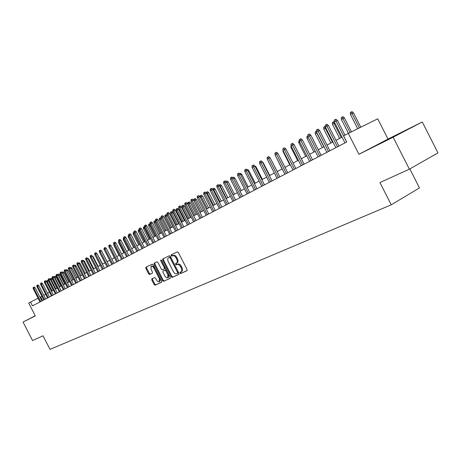 <?xml version="1.0" encoding="UTF-8"?>
<svg xmlns="http://www.w3.org/2000/svg" width="461" height="461" viewBox="0 0 461 461"><rect width="100%" height="100%" fill="white"/><g stroke="black" fill="none" stroke-linecap="round" stroke-linejoin="round"><path stroke-width="0.69" d="M180.026 273.05L180.764 273.517L186.982 270.693L187.057 269.495L178.372 252.519L177.306 251.856L171.192 254.847L171.14 255.688L171.878 256.149L172.662 255.769C173.86 255.406 174.984 256.109 176.027 257.878L176.747 259.284C177.548 261.093 177.468 262.367 176.517 263.116L175.635 263.536L175.583 264.372L176.321 264.833L177.11 264.464C178.321 264.118 179.444 264.827 180.487 266.596L181.208 268.002C182.003 269.794 181.928 271.062 180.983 271.8L180.078 272.221L180.026 273.05M180.712 271.932L180.775 272.641L181.513 273.108L187.126 270.561M171.872 254.518L171.895 255.29L172.627 255.751L173.417 255.371L172.662 255.769M176.286 263.225L176.338 263.969L177.07 264.43L177.86 264.061L177.11 264.464M35.255 315.773L34.074 316.407L35.278 315.814M388.456 139.343L404.326 131.149L388.456 139.343M151.871 278.842L151.802 279.983L154.124 284.512L155.115 285.169L161.5 282.265L161.552 281.124L153.185 264.793L152.182 264.147L145.895 267.219L145.849 268.365L148.655 273.84L149.641 274.485L152.349 273.2L152.395 272.053L151.001 269.328L151.139 266.245L152.747 266.562L153.865 267.945L159.362 278.686L159.229 281.734L158.676 281.861L157.178 281.026L155.564 278.237L154.568 277.585L151.871 278.842M422.264 121.952L437.95 152.902L409.374 169.175L393.152 137.199L422.264 121.952L388.006 139.089L358.929 154.297L348.303 133.385L343.589 135.886L346.695 142.005L32.472 305.862L30.512 302.053L28.691 303.021L35.324 315.912L23.05 322.043L32.575 340.546L43.029 335.792L50.019 349.375L391.245 204.805L419.47 187.944L409.817 168.922M409.374 169.175L379.945 182.562L391.245 204.805M358.929 154.297L393.152 137.199M171.117 276.767L172.149 277.43L178.851 274.387L178.949 273.194L170.363 256.42L169.32 255.763L162.71 258.996L162.629 260.188L171.117 276.767L171.861 276.358L172.892 277.026L179.018 274.243M170.046 278.386L163.522 281.348L162.508 280.691L154.13 264.332L154.205 263.156L156.942 261.819L157.956 262.465L161.373 269.143L162.393 269.794L164.26 268.913L164.323 267.743L160.751 260.759L160.791 259.935L161.523 260.384L170.138 277.211L170.097 278.358M35.238 315.745L23.05 322.043M388.006 139.089L377.726 118.823L348.303 133.385M41.876 296.296L40.009 297.27M38.119 298.221L30.512 302.053M342.045 137.13L335.988 140.34M332.934 141.965L327.033 145.088M324.014 146.69L318.274 149.739M315.289 151.317L309.694 154.285M306.749 155.847L301.298 158.734M298.388 160.278L293.081 163.096M290.2 164.623L285.031 167.366M282.184 168.876L277.142 171.55M274.324 173.036L269.414 175.647M266.631 177.122L261.836 179.663M259.088 181.121L254.414 183.599M251.694 185.04L247.136 187.454M244.445 188.883L239.997 191.24M237.334 192.652L233.001 194.951M230.367 196.351L226.132 198.593M223.527 199.976L219.396 202.166M216.814 203.531L212.786 205.669M210.233 207.024L206.292 209.115M203.768 210.452L199.924 212.492M197.423 213.818L193.672 215.806M191.194 217.119L187.529 219.061M185.08 220.364L181.496 222.26M179.07 223.55L175.572 225.406M173.169 226.679L169.752 228.489M167.372 229.751L164.03 231.526M161.673 232.776L158.405 234.505M156.072 235.744L152.879 237.432M150.568 238.66L147.451 240.314M145.157 241.529L142.109 243.149M139.839 244.353L136.854 245.932M134.606 247.125L131.69 248.669M129.46 249.85L126.608 251.366M124.401 252.536L121.612 254.017M119.422 255.175L116.696 256.621M114.524 257.774L111.856 259.186M109.706 260.327L107.096 261.715M104.964 262.845L102.405 264.199M100.291 265.317L97.795 266.648M95.698 267.755L93.249 269.057M91.174 270.158L88.777 271.425M86.72 272.52L84.375 273.759M82.329 274.842L80.035 276.058M78.007 277.136L75.765 278.329M73.754 279.395L71.553 280.559M69.559 281.613L67.41 282.754M65.433 283.803L63.324 284.921M61.359 285.964L59.296 287.059M57.348 288.09L55.332 289.162M53.401 290.188L51.419 291.237M49.506 292.251L47.564 293.277M45.662 294.285L43.766 295.294M42.516 300.624L40.631 296.959M181.04 271.765L181.732 271.391C182.677 270.653 182.752 269.385 181.957 267.593L181.208 268.002M177.86 264.061C179.07 263.715 180.199 264.424 181.242 266.193L181.957 267.593M176.546 263.098L177.272 262.712C178.223 261.963 178.298 260.69 177.502 258.88L176.747 259.284M173.417 255.371C174.615 255.008 175.739 255.711 176.782 257.474L177.502 258.88M163.355 258.684L163.378 259.797L171.861 276.358M177.554 273.373L177.623 272.537L170.092 257.832L169.366 257.371L168.484 257.803C167.539 258.546 167.47 259.814 168.265 261.612L173.388 271.615C174.414 273.361 175.532 274.076 176.724 273.748L177.554 273.373M177.589 273.356L178.321 272.952L178.372 272.128L177.623 272.537M169.296 257.371L170.121 256.973L170.847 257.434L178.372 272.128M170.213 278.242L163.522 281.348M154.844 262.845L154.873 263.94L163.246 280.288L164.26 280.945M165.009 268.509L164.26 268.913L165.009 268.509L165.067 267.345L161.5 260.367L160.751 260.759M164.923 276.07L166.288 277.631L167.729 277.799L167.885 274.698L165.92 270.866L164.9 270.209L163.027 271.091L162.964 272.249L164.923 276.07M167.729 277.799L168.472 277.395L168.628 274.295L167.885 274.698M163.027 271.091L165.643 269.806L166.669 270.463L168.628 274.295M159.229 281.734L159.967 281.337L160.192 278.473M154.51 267.368L151.882 265.853L151.139 266.245M146.552 266.902L146.592 267.979L149.393 273.448L150.378 274.093L152.453 273.108M152.47 278.559L152.539 279.591L154.856 284.114L155.853 284.771L161.632 282.144M350.406 114.403L350.308 112.507L351.224 112L352.014 111.625L353.478 112.812L350.406 114.403L357.69 128.74M351.224 112L359.378 127.904M353.478 112.812L360.784 127.207M344.972 135.154L337.487 120.419L336.023 121.116L346.649 142.028M334.375 122.032L334.271 120.108L335.187 119.601L336.023 121.116L334.375 122.032L344.978 142.898M335.187 119.601L336 119.215L337.487 120.419M341.347 119.399L341.249 117.532L342.148 117.031L342.932 116.656L344.379 117.837L341.347 119.399L348.424 133.327M342.148 117.031L350.078 132.509M344.379 117.837L351.478 131.811M334.882 123.029L332.485 124.297L339.653 138.398M332.485 124.297L332.387 122.442L333.263 121.958L341.249 137.551M333.263 121.958L334.046 121.583L334.363 121.842M325.835 128.002L323.812 129.086L330.906 143.037M323.812 129.086L323.708 127.253L324.567 126.775L332.467 142.213M324.567 126.775L325.31 126.423M316.984 132.866L315.312 133.776L322.337 147.583M315.312 133.776L315.215 131.961L316.056 131.494L323.864 146.771M316.056 131.494L316.471 131.299M338.898 146.068L328.416 125.444L326.953 126.141L337.464 146.817M325.345 127.029L325.236 125.127L326.134 124.631L326.953 126.141L325.345 127.029L335.833 147.67M326.134 124.631L326.947 124.245L328.416 125.444M329.915 150.753L319.542 130.354L318.084 131.051L328.48 151.502M316.505 131.921L316.402 130.042L317.277 129.553L318.084 131.051L316.505 131.921L326.884 152.332M317.277 129.553L318.09 129.172L319.542 130.354M321.121 155.34L310.858 135.159L309.4 135.857L319.692 156.083M307.856 136.71L307.752 134.848L308.611 134.376L309.4 135.857L307.856 136.71L318.13 156.901M308.611 134.376L309.417 133.99L310.858 135.159M312.518 159.829L302.358 139.862L300.906 140.559L311.089 160.572M299.396 141.394L299.287 139.556L300.128 139.089L300.906 140.559L299.396 141.394L309.556 161.367M300.128 139.089L300.935 138.703L302.358 139.862M308.328 137.632L306.997 138.369L313.947 152.032M306.997 138.369L306.893 136.577L307.821 136.07M304.093 164.22L294.037 144.466L292.585 145.163L302.664 164.963M291.11 145.981L291.006 144.16L291.825 143.705L292.585 145.163L291.11 145.981L301.166 165.747M291.825 143.705L292.631 143.319L294.037 144.466M299.857 142.305L298.849 142.864L305.729 156.388M298.849 142.864L298.745 141.095L299.356 140.755M291.565 146.886L290.862 147.272L297.673 160.659M290.862 147.272L291.07 145.348M283.452 151.364L283.042 151.594L289.785 164.842M283.042 151.594L282.962 149.842M275.499 155.755L282.051 168.939M275.373 155.824L275.35 155.461M270.486 158.48L277.188 171.521M295.841 168.519L285.889 148.978L284.443 149.669L294.418 169.262M282.996 150.47L282.893 148.673L283.694 148.223L284.443 149.669L282.996 150.47L292.954 170.028M283.694 148.223L284.5 147.843L285.889 148.978M287.762 172.737L277.914 153.392L276.467 154.083L286.344 173.474M275.05 154.873L274.946 153.087L275.73 152.649L276.467 154.083L275.05 154.873L284.904 174.223M275.73 152.649L276.537 152.268L277.914 153.392M279.85 176.863L270.094 157.72L268.654 158.411L278.432 177.6M267.265 159.178L267.161 157.414L267.933 156.988L268.654 158.411L267.265 159.178L277.026 178.332M267.933 156.988L268.734 156.602L270.094 157.72M272.094 180.908L262.436 161.955L261.001 162.647L270.682 181.64M259.641 163.401L259.537 161.655L260.292 161.235L261.001 162.647L259.641 163.401L269.299 182.36M260.292 161.235L261.087 160.854L262.436 161.955M264.493 184.867L254.933 166.11L253.498 166.801L263.081 185.604M252.161 167.539L252.058 165.81L252.801 165.401L253.498 166.801L252.161 167.539L261.733 186.307M252.801 165.401L253.596 165.015L254.933 166.11M262.505 162.088L263.185 162.647L269.725 175.48M263.185 162.647L262.868 162.802M257.042 188.751L247.574 170.178L246.145 170.87L255.636 189.488M244.837 171.596L244.733 169.884L245.459 169.481L246.145 170.87L244.837 171.596L254.316 190.174M245.459 169.481L246.255 169.101L247.574 170.178M254.432 165.701L255.93 166.651L262.407 179.358M255.93 166.651L255.354 166.934M249.741 192.56L240.36 174.172L238.936 174.857L248.341 193.292M237.657 175.572L237.553 173.878L238.262 173.48L238.936 174.857L237.657 175.572L247.038 193.972M238.262 173.48L239.057 173.1L240.36 174.172M247.067 169.763L247.534 169.539L248.813 170.582L255.227 183.167M248.813 170.582L247.983 170.985M242.578 196.294L233.289 178.084L231.866 178.77L241.184 197.026M230.609 179.467L230.506 177.796L231.203 177.404L231.866 178.77L230.609 179.467L239.904 197.688M231.203 177.404L231.992 177.024L233.289 178.084M239.847 173.751L240.567 173.399L241.829 174.437L248.185 186.901M241.829 174.437L240.757 174.955M235.554 199.959L226.351 181.928L224.933 182.608L234.159 200.685M223.7 183.294L223.597 181.634L224.282 181.254L224.933 182.608L223.7 183.294L232.909 201.336M224.282 181.254L225.072 180.873L226.351 181.928M232.776 177.664L233.727 177.191L234.977 178.217L241.276 190.566M234.977 178.217L233.675 178.851M232.966 177.56L233.174 177.992M228.662 203.555L219.545 185.691L218.134 186.377L227.273 204.275M216.924 187.045L216.82 185.403L217.494 185.028L218.134 186.377L216.924 187.045L226.051 204.915M217.494 185.028L218.278 184.648L219.545 185.691M225.844 181.507L227.014 180.914L228.253 181.928L226.887 182.591L233.151 194.87M226.253 181.282L226.731 182.677M228.253 181.928L234.493 194.162M221.902 207.075L212.867 189.385L211.461 190.07L220.519 207.802M210.274 190.727L210.176 189.096L210.833 188.733L211.461 190.07L210.274 190.727L219.315 208.43M210.833 188.733L211.616 188.353L212.867 189.385M219.044 185.276L220.421 184.567L221.649 185.576L220.289 186.232L226.495 198.403M219.667 184.93L220.289 186.232L219.926 186.434M221.649 185.576L227.832 197.688M212.579 189.143L213.956 188.151L215.166 189.148L213.812 189.811L219.966 201.866M213.201 188.52L213.812 189.811L213.247 190.122M215.166 189.148L221.297 201.157M206.257 192.963L206.223 192.387L207.6 191.672L208.804 192.663L207.45 193.32L213.552 205.266M206.851 192.035L207.45 193.32L206.689 193.741M208.804 192.663L214.884 204.557M200.062 196.916L199.993 195.839L201.365 195.13L202.558 196.115L201.209 196.766L207.254 208.603M200.616 195.493L201.209 196.766L200.258 197.291M202.558 196.115L208.579 207.899M193.983 200.76L193.879 199.227L194.49 198.893L195.234 198.53L196.415 199.498L193.983 200.76L199.965 212.469M194.49 198.893L201.065 211.887M196.415 199.498L202.385 211.184M187.973 204.073L187.875 202.558L188.474 202.229L189.217 201.866L190.387 202.828L187.973 204.073L193.908 215.679M188.474 202.229L194.991 215.108M190.387 202.828L196.305 214.411M182.072 207.335L181.974 205.831L182.562 205.502L183.299 205.145L184.463 206.102L182.072 207.335L187.955 218.837M182.562 205.502L189.016 218.272M184.463 206.102L190.33 217.58M176.269 210.533L176.177 209.046L176.747 208.724L177.491 208.366L178.638 209.311L176.269 210.533L182.107 221.937M176.747 208.724L183.15 221.384M178.638 209.311L184.458 220.692M170.57 213.679L170.472 212.204L171.043 211.893L171.78 211.53L172.915 212.469L170.57 213.679L176.356 224.985M171.043 211.893L177.381 224.444M172.915 212.469L178.684 223.752M164.969 216.774L164.871 215.31L165.43 214.999L166.162 214.642L167.291 215.575L164.969 216.774L170.703 227.982M165.43 214.999L171.717 227.452M167.291 215.575L173.013 226.76M161.696 218.658L159.46 219.816L165.147 230.932M159.46 219.816L159.362 218.364L159.909 218.059L166.139 230.402M159.909 218.059L160.641 217.701L161.615 218.508M156.037 221.77L154.043 222.807L159.685 233.825M154.043 222.807L153.945 221.366L154.487 221.067L160.659 233.312M154.487 221.067L155.213 220.715L155.709 221.124M150.482 224.824L148.713 225.746L154.314 236.677M148.713 225.746L148.621 224.317L149.151 224.029L155.271 236.165M149.151 224.029L150.073 223.833M145.019 227.826L143.475 228.639L149.024 239.478M143.475 228.639L143.383 227.221L143.901 226.933L149.969 238.977M143.901 226.933L144.598 226.593M139.648 230.777L138.323 231.485L143.826 242.232M138.323 231.485L138.225 230.079L138.738 229.797L144.76 241.743M138.738 229.797L139.239 229.555M134.37 233.681L133.252 234.286L138.715 244.947M133.252 234.286L133.154 232.891L133.661 232.615L139.631 244.463M133.661 232.615L133.967 232.465M129.178 236.533L128.262 237.04L133.684 247.615M129.005 236.182L134.583 247.136M128.262 237.04L128.17 235.657L128.78 235.323M128.665 235.381L128.809 235.727M124.078 239.345L123.352 239.749L128.728 250.242M123.352 239.749L123.26 238.377L123.681 238.147M215.27 210.539L206.321 193.009L204.915 193.689L213.887 211.259M203.75 194.335L203.647 192.727L204.298 192.364L204.915 193.689L203.75 194.335L212.705 211.87M204.298 192.364L205.076 191.989L206.321 193.009M208.758 213.933L199.89 196.57L198.489 197.25L207.381 214.653M197.348 197.884L197.245 196.288L197.878 195.931L198.489 197.25L197.348 197.884L206.223 215.252M197.878 195.931L198.656 195.556L199.89 196.57M202.367 217.264L193.574 200.062L192.185 200.742L200.996 217.984M191.061 201.359L190.958 199.78L191.58 199.434L192.185 200.742L191.061 201.359L199.855 218.572M191.58 199.434L192.358 199.06L193.574 200.062M196.086 220.537L187.379 203.491L185.99 204.165L194.721 221.251M184.89 204.776L184.786 203.215L185.397 202.875L185.99 204.165L184.89 204.776L193.603 221.833M185.397 202.875L186.169 202.5L187.379 203.491M189.926 223.752L181.288 206.862L179.911 207.536L188.566 224.461M178.828 208.136L178.724 206.586L179.323 206.251L179.911 207.536L178.828 208.136L187.466 225.037M179.323 206.251L180.095 205.877L181.288 206.862M183.876 226.91L175.313 210.17L173.935 210.838L182.516 227.619M172.869 211.432L172.771 209.893L173.359 209.565L173.935 210.838L172.869 211.432L181.438 228.178M173.359 209.565L174.125 209.19L175.313 210.17M177.929 230.01L169.441 213.42L168.069 214.088L176.575 230.713M167.026 214.665L166.922 213.143L167.504 212.821L168.069 214.088L167.026 214.665L175.514 231.266M167.504 212.821L168.265 212.452L169.441 213.42M172.086 233.059L163.672 216.612L162.307 217.281L170.737 233.762M161.281 217.846L161.177 216.336L161.748 216.019L162.307 217.281L161.281 217.846L169.7 234.303M161.748 216.019L162.508 215.65L163.672 216.612M166.346 236.049L158.002 219.747L156.642 220.416L165.003 236.752M155.634 220.975L155.53 219.476L156.095 219.165L156.642 220.416L155.634 220.975L163.978 237.282M156.095 219.165L156.849 218.796L158.002 219.747M160.705 238.994L152.43 222.83L151.075 223.493L159.368 239.691M150.084 224.046L149.986 222.559L150.534 222.254L151.075 223.493L150.084 224.046L158.359 240.21M150.534 222.254L151.289 221.885L152.43 222.83M155.161 241.881L146.955 225.861L145.607 226.524L153.824 242.578M144.633 227.06L144.529 225.59L145.071 225.291L145.607 226.524L144.633 227.06L152.839 243.091M145.071 225.291L145.826 224.928L146.955 225.861M149.71 244.728L141.573 228.84L140.225 229.497L148.379 245.419M139.268 230.027L139.17 228.575L139.7 228.276L140.225 229.497L139.268 230.027L147.411 245.926M139.7 228.276L140.449 227.913L141.573 228.84M144.345 247.522L136.283 231.768L134.94 232.425L143.025 248.208M133.995 232.949L133.897 231.503L134.422 231.215L134.94 232.425L133.995 232.949L142.069 248.71M134.422 231.215L135.165 230.852L136.283 231.768M139.078 250.265L131.074 234.649L129.743 235.306L137.758 250.957M128.815 235.819L128.717 234.384L129.23 234.102L129.743 235.306L128.815 235.819L136.819 251.447M129.23 234.102L129.973 233.739L131.074 234.649M133.892 252.974L125.957 237.484L124.626 238.135L132.584 253.654M123.715 238.637L123.617 237.219L124.124 236.937L124.626 238.135L123.715 238.637L131.656 254.138M124.124 236.937L124.862 236.574L125.957 237.484M128.798 255.63L120.926 240.267L119.601 240.919L127.49 256.31M118.702 241.414L118.604 240.008L119.099 239.732L119.601 240.919L118.702 241.414L126.579 256.783M119.099 239.732L119.837 239.368L120.926 240.267M123.779 258.246L115.97 243.01L114.651 243.656L122.476 258.926M113.769 244.146L113.671 242.751L114.161 242.474L114.651 243.656L113.769 244.146L121.583 259.387M114.161 242.474L114.893 242.117L115.97 243.01M118.846 260.817L111.095 245.707L109.781 246.353L117.549 261.496M108.917 246.831L108.819 245.448L109.297 245.177L109.781 246.353L108.917 246.831L116.668 261.952M109.297 245.177L110.029 244.82L111.095 245.707M119.059 242.117L118.523 242.417L123.859 252.824M118.523 242.417L118.667 240.924M114.126 244.843L113.763 245.039L119.059 255.371M113.763 245.039L113.734 243.662M109.269 247.522L114.334 257.872M109.084 247.626L109.044 247.084M104.491 250.162L109.683 260.338M101.846 251.481L107.165 261.675M97 253.659L102.636 264.078M91.987 255.751L93.093 256.529L98.181 266.441M93.093 256.529L92.701 256.719M87.481 258.241L88.743 258.932L93.79 268.769M88.743 258.932L88.195 259.197M83.043 260.69L83.47 260.482L84.449 261.295L89.463 271.062M84.449 261.295L83.758 261.641M78.675 263.104L79.252 262.822L80.226 263.629L85.199 273.321M80.226 263.629L79.384 264.044M113.988 263.352L106.301 248.358L104.993 249.003L112.697 264.026M104.14 249.476L104.042 248.104L104.514 247.839L104.993 249.003L104.14 249.476L111.833 264.476M104.514 247.839L105.246 247.482L106.301 248.358M109.211 265.841L101.587 250.974L100.279 251.614L107.926 266.516M99.438 252.075L99.346 250.715L99.812 250.456L100.279 251.614L99.438 252.075L107.073 266.959M99.812 250.456L100.533 250.098L101.587 250.974M104.509 268.296L96.943 253.544L95.64 254.178L103.224 268.965M94.81 254.639L94.718 253.285L95.179 253.031L95.64 254.178L94.81 254.639L102.388 269.403M95.179 253.031L95.9 252.68L96.943 253.544M99.876 270.711L92.367 256.074L91.076 256.708L98.602 271.373M90.258 257.157L90.166 255.82L90.615 255.567L91.076 256.708L90.258 257.157L97.772 271.806M90.615 255.567L91.336 255.215L92.367 256.074M95.318 273.085L87.867 258.563L86.576 259.197L94.044 273.748M85.775 259.641L85.683 258.31L86.126 258.062L86.576 259.197L85.775 259.641L93.237 274.174M86.126 258.062L86.841 257.711L87.867 258.563M90.834 275.424L83.435 261.018L82.15 261.646L89.561 276.087M81.361 262.084L81.269 260.765L81.706 260.523L82.15 261.646L81.361 262.084L88.766 276.502M81.706 260.523L82.421 260.171L83.435 261.018M86.414 277.729L79.073 263.433L77.794 264.061L85.147 278.392M77.016 264.493L76.918 263.179L77.35 262.943L77.794 264.061L77.016 264.493L84.363 278.801M77.35 262.943L78.065 262.591L79.073 263.433M82.058 280L74.774 265.807L73.501 266.435L80.802 280.657M72.734 266.861L72.636 265.559L73.063 265.323L73.501 266.435L72.734 266.861L80.024 281.06M73.063 265.323L73.772 264.977L74.774 265.807M77.771 282.236L70.539 268.152L69.271 268.775L76.52 282.893M68.516 269.195L68.424 267.904L68.839 267.674L69.271 268.775L68.516 269.195L75.754 283.29M68.839 267.674L69.548 267.328L70.539 268.152M73.547 284.437L66.367 270.463L65.105 271.085L72.302 285.088M64.361 271.494L64.269 270.215L64.678 269.985L65.105 271.085L64.361 271.494L71.547 285.48M64.678 269.985L65.381 269.639L66.367 270.463M74.377 265.478L75.091 265.121L76.059 265.928L81.003 275.551M76.059 265.928L75.08 266.412M69.386 286.609L62.258 272.733L61.002 273.356L68.147 287.255M60.27 273.759L60.178 272.491L60.581 272.261L61.002 273.356L60.27 273.759L67.404 287.641M60.581 272.261L61.284 271.921L62.258 272.733M70.147 267.824L71 267.392L71.956 268.193L76.86 277.747M71.956 268.193L70.844 268.746M70.314 267.732L70.452 268.083M65.975 270.134L66.96 269.633L67.911 270.423L66.695 271.028L71.582 280.542M66.28 269.967L66.666 271.039M67.911 270.423L72.78 279.908M61.918 272.445L62.978 271.84L63.929 272.624L62.713 273.223L67.565 282.674M62.304 272.169L62.558 273.31M63.929 272.624L68.764 282.04M58.017 274.814L59.06 274.013L59.999 274.796L58.789 275.39L63.606 284.771M58.386 274.341L58.789 275.39L58.507 275.545M59.999 274.796L64.799 284.143M54.168 277.136L54.139 276.698L55.193 276.156L56.121 276.934L54.917 277.528L59.705 286.84M54.519 276.485L54.917 277.528L54.513 277.752M56.121 276.934L60.892 286.212M50.387 279.545L50.33 278.807L51.378 278.271L52.3 279.043L51.102 279.637L55.856 288.88M50.71 278.6L51.102 279.637L50.583 279.925M52.3 279.043L57.037 288.258M46.659 281.982L46.578 280.887L47.616 280.351L48.538 281.118L47.339 281.711L52.058 290.897M46.953 280.68L47.339 281.711L46.705 282.063M48.538 281.118L53.24 290.269M65.289 288.747L58.213 274.975L56.957 275.592L64.05 289.393M56.236 275.989L56.144 274.733L56.547 274.508L56.957 275.592L56.236 275.989L63.318 289.773M56.547 274.508L57.239 274.168L58.213 274.975M61.25 290.851L54.219 277.182L52.975 277.799L60.016 291.496M52.266 278.19L52.174 276.94L52.566 276.721L52.975 277.799L52.266 278.19L59.296 291.871M52.566 276.721L53.257 276.381L54.219 277.182M57.268 292.931L50.289 279.36L49.05 279.971L56.04 293.571M48.347 280.357L48.255 279.118L48.647 278.899L49.05 279.971L48.347 280.357L55.326 293.939M48.647 278.899L49.333 278.559L50.289 279.36M53.343 294.977L46.417 281.504L45.178 282.115L52.122 295.616M44.487 282.495L44.394 281.262L44.78 281.049L45.178 282.115L44.487 282.495L51.419 295.979M44.78 281.049L45.466 280.709L46.417 281.504M49.471 296.993L42.596 283.613L41.363 284.224L48.255 297.627M40.683 284.598L40.591 283.377L40.971 283.169L41.363 284.224L40.683 284.598L47.564 297.99M40.971 283.169L41.657 282.829L42.596 283.613M45.662 298.982L38.833 285.699L37.606 286.304L44.446 299.615M36.932 286.679L36.84 285.463L37.214 285.255L37.606 286.304L36.932 286.679L43.766 299.967M37.214 285.255L37.894 284.921L38.833 285.699M41.899 300.941L35.117 287.756L33.895 288.356L40.695 301.575M33.232 288.724L33.146 287.52L33.509 287.312L33.895 288.356L33.232 288.724L40.021 301.92M33.509 287.312L34.189 286.978L35.117 287.756M181.513 273.108L180.764 273.517M172.627 255.751L171.878 256.149M177.07 264.43L176.321 264.833M181.242 266.193L180.487 266.596M176.782 257.474L176.027 257.878M163.378 259.797L162.629 260.188M172.892 277.026L172.149 277.43M170.847 257.434L170.092 257.832M170.121 256.973L169.366 257.371M163.246 280.288L162.508 280.691M154.873 263.94L154.13 264.332M165.067 267.345L164.323 267.743M166.669 270.463L165.92 270.866M165.643 269.806L164.9 270.209M163.793 270.676L163.05 271.08M160.1 278.288L159.362 278.686M154.602 267.553L153.865 267.945M150.378 274.093L149.641 274.485M149.393 273.448L148.655 273.84M146.592 267.979L145.849 268.365M155.853 284.771L155.115 285.169M154.856 284.114L154.124 284.512M152.539 279.591L151.802 279.983M181.732 271.391L180.983 271.8M177.272 262.712L176.517 263.116M178.321 272.952L177.577 273.361"/></g></svg>
